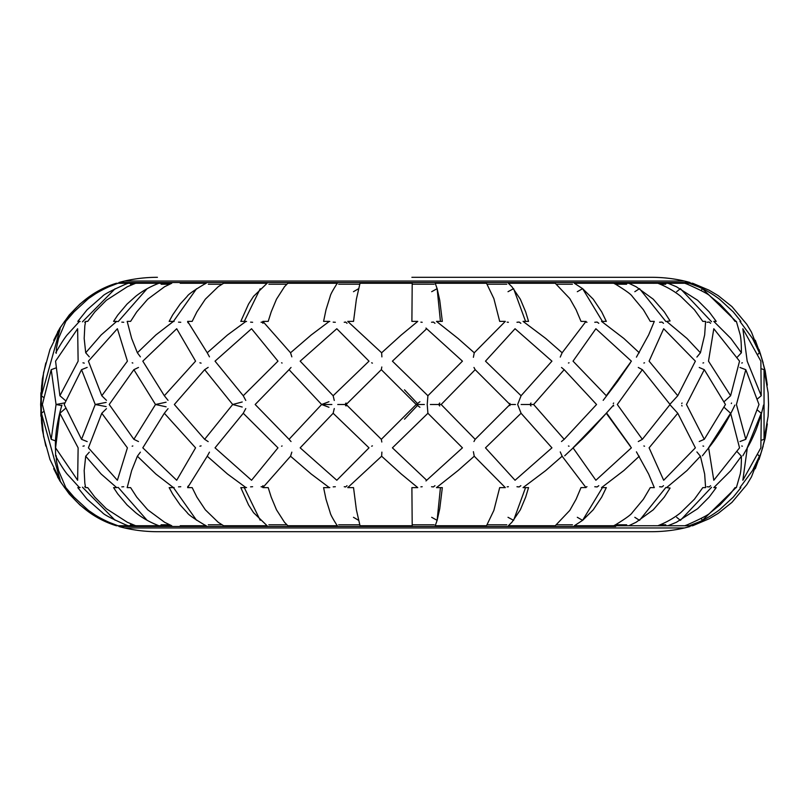 <?xml version="1.0" encoding="UTF-8"?>
<svg xmlns="http://www.w3.org/2000/svg" width="809" height="809" viewBox="0 0 809 809"><rect width="100%" height="100%" fill="white"/><g stroke="black" fill="none" stroke-linecap="round" stroke-linejoin="round"><path stroke-width="1.21" d="M151.141 283.251L154.913 283.271M158.908 283.271L171.71 283.271M171.751 283.251L164.591 286.73L147.723 299.199L136.741 311.869L130.603 321.385L127.175 321.385L131.665 338.455L137.368 352.775L155.884 334.946L173.45 321.385L169.162 321.385L172.62 314.994L180.144 304.073L187.223 296.327C188.143 294.516 193.826 290.492 204.283 284.242L206.234 283.251L180.205 283.251M124.222 283.251L126.123 283.271M128.267 283.271L135.649 283.271M135.76 283.271L141.029 283.251M613.707 283.271L628.755 283.271M628.856 283.271L637.249 283.251M53.677 340.336L59.846 328.12L69.25 314.994L79.899 304.073L89.839 296.327C96.918 291.422 104.857 287.397 113.654 284.242L116.405 283.251M116.344 283.271L116.294 283.271C92.256 290.694 72.658 306.985 57.52 332.135M116.456 283.271L117.962 283.271M118.053 283.271L119.823 283.251M650.153 283.251L654.087 283.271M657.919 283.271L667.921 283.271M668.012 283.271L673.28 283.251M65.023 321.476L64.477 321.385M55.77 352.775C60.26 344.674 64.042 338.728 67.127 334.946L79.494 321.385L77.806 321.385L87.099 309.776L102.47 296.327C103.734 294.516 111.43 290.492 125.557 284.242L128.206 283.251L118.013 283.251L108.993 286.73C100.023 290.815 92.954 294.982 87.766 299.199L74.013 311.869L65.802 321.385L58.541 338.455L56.448 348.042L56.246 353.27M680.794 283.251L682.877 283.271M684.829 283.271L689.137 283.271M689.238 283.271L690.987 283.251M79.494 321.385L80.121 321.476M87.706 321.385L85.623 321.385L84.824 325.875L84.187 338.455L85.703 352.775L101.165 334.946L116.668 321.385L113.573 321.385L117.831 314.994L127.053 304.073L135.69 296.327C141.858 291.422 148.775 287.397 156.471 284.242L158.847 283.251L135.72 283.251L127.347 286.73L106.343 300.281L94.835 311.869L87.706 321.385M758.033 354.17L759.408 352.775L751.48 332.135L746.828 324.369L731.973 306.641L718.149 295.588L709.129 290.219L692.706 283.271L689.177 283.251L698.228 286.73C705.397 289.753 712.496 293.91 719.514 299.199L733.267 311.869L740.569 320.951L740.882 321.385L739.932 321.385L752.522 338.455L759.408 352.775M117.325 321.476L116.668 321.385M89.303 356.84L85.703 352.775M736.372 321.385L735.027 321.385L730.234 314.994L719.939 304.073L710.353 296.327C709.089 294.516 701.443 290.492 687.428 284.242L684.778 283.251L667.971 283.251L676.425 286.73L697.621 300.27L709.149 311.869L716.228 321.385L713.811 321.385L730.881 338.455L741.388 352.775C741.418 344.674 741.034 338.728 740.235 334.946L736.372 321.385M737.343 357.103L741.388 352.775M174.097 321.476L173.45 321.385L196.536 288.742M140.382 356.84L137.368 352.775M192.168 321.385L187.627 321.385L207.235 352.775L227.541 334.946L245.976 321.385L240.799 321.385L248.545 304.073L253.561 296.327L267.122 283.251L223.638 283.251L218.177 286.73L205.324 299.199L196.9 311.869L192.168 321.385M705.6 321.385L702.819 321.385L694.425 309.776L680.693 296.327C674.595 291.422 667.779 287.397 660.225 284.242L657.859 283.251L628.795 283.251L636.096 286.73L653.257 299.199L664.27 311.869L670.085 320.951L666.606 321.385L686.983 338.455L700.422 352.775L704.659 334.946L705.6 321.385M696.903 357.052L700.422 352.775M246.573 321.476L245.976 321.385M209.47 356.85L207.235 352.775M268.204 321.385L262.854 321.385L290.542 352.775L311.253 334.946L329.303 321.385L323.59 321.385L326.007 309.776L330.193 296.327C330.517 294.516 332.671 290.492 336.655 284.242L337.373 283.251L287.852 283.251L284.475 286.73L276.486 299.199L271.207 311.869L268.204 321.385M636.42 357.153L648.636 334.946L654.309 321.385L650.284 321.385L643.408 309.776L632.223 296.327C631.293 294.516 625.751 290.492 615.598 284.242L613.667 283.251L574.35 283.251L582.611 288.671L602.422 321.375M582.763 288.783L593.23 299.199L601.694 311.869L606.315 321.385L601.542 321.385L623.85 338.455L639.282 352.775M329.809 321.476L329.303 321.385M291.837 356.85L290.542 352.775M353.533 321.385L347.739 321.385L381.626 352.775L401.325 334.946L417.757 321.385L411.892 321.385L412.206 283.251L360.025 283.251L356.385 299.199L353.533 321.385M586.05 321.476L581.004 321.385L576.109 309.776L569.809 298.612L555.227 283.251L508.315 283.251L511.905 286.73L520.339 299.199L525.668 311.869L528.55 321.385L523.059 321.385L545.751 338.455L562.144 352.775L585.999 321.385M560.253 357.082L562.144 352.775M381.888 356.88L381.626 352.775M437.153 288.742L439.742 300.27L442.331 321.385L436.486 321.385L458.046 338.455L474.256 352.775L505.312 321.385L499.689 321.385L493.874 298.612L486.512 283.251L435.212 283.251L437.123 288.661L440.44 321.375M473.386 357.305L474.256 352.775M82.973 362.806L84.257 363.13M187.688 322.245L188.588 323.307M199.894 362.806L201.087 363.13M659.568 322.245L661.964 322.053L663.501 323.307M643.883 363.039L644.53 362.806M516.991 322.245L519.176 322.053L520.844 323.307M344.27 322.245L345.655 322.053L347.021 323.307M371.644 362.806L372.423 363.13M741.722 363.039L742.399 362.806M250.608 322.144L252.62 322.275M121.815 322.144L123.747 322.275M422.187 322.275L420.892 322.154M586.99 322.275L586.434 322.154M508.406 322.275L507.162 322.164M178.506 322.144L180.771 322.275M333.187 322.144L335.331 322.275M85.441 322.245L84.662 322.164M432.815 322.184L431.531 322.255L433.402 322.053L434.969 323.307M426.019 328.029L426.252 328.676M596.284 322.184L594.767 322.255L597.133 322.053L598.791 323.307M630.251 363.008L617.611 381.403L603.19 400.334M708.36 322.184L707.005 322.255L709.25 322.053L710.555 323.307M132.16 362.806L132.828 363.039M261.762 322.184L261.064 322.255L261.924 322.053L262.986 323.307M281.583 362.806L282.088 363.039M613.657 403.024L613.242 403.539M439.732 403.024L439.216 403.539M731.538 403.024L731.326 403.539M568.444 363.008L569.04 362.806M702.95 363.008L703.658 362.806M530.997 403.024L530.522 403.539M682.048 403.024L681.734 403.539M346.06 403.024L345.544 403.539M417.484 403.539L404.5 389.817M561.507 367.478L564.197 369.683L533.616 404.5L564.197 439.317L596.557 404.5L564.197 369.683M345.261 322.184L344.219 322.275M518.427 322.184L516.971 322.275M661.064 322.184L659.588 322.275M151.141 525.749L154.913 525.729M158.908 525.729L171.71 525.729M171.751 525.749L164.591 522.27L147.723 509.801L136.741 497.131L130.603 487.615L127.175 487.615L131.665 470.545L137.368 456.225L155.884 474.054L173.45 487.615L169.162 487.615L172.62 494.006L180.144 504.927L187.223 512.673C188.143 514.484 193.826 518.508 204.283 524.758L206.234 525.749L180.205 525.749M124.222 525.749L126.123 525.729M128.267 525.729L135.649 525.729M135.76 525.729L141.029 525.749M613.707 525.729L628.755 525.729M628.856 525.729L637.249 525.749M53.677 468.664L59.846 480.88L69.25 494.006L79.899 504.927L89.839 512.673C96.918 517.578 104.857 521.603 113.654 524.758L116.405 525.749M116.344 525.729L116.294 525.729C92.256 518.306 72.658 502.015 57.52 476.865M116.456 525.729L117.962 525.729M118.053 525.729L119.823 525.749M650.153 525.749L654.087 525.729M657.919 525.729L667.921 525.729M668.012 525.729L673.28 525.749M65.023 487.524L64.477 487.615M55.77 456.225C60.26 464.326 64.042 470.272 67.127 474.054L79.494 487.615L77.806 487.615L87.099 499.224L102.47 512.673C103.734 514.484 111.43 518.508 125.557 524.758L128.206 525.749L118.013 525.749L108.993 522.27C100.023 518.185 92.954 514.018 87.766 509.801L74.013 497.131L65.802 487.615L58.541 470.545L56.448 460.958L56.246 455.73M680.794 525.749L682.877 525.729M684.829 525.729L689.137 525.729M689.238 525.729L690.987 525.749M79.494 487.615L80.121 487.524M87.706 487.615L85.623 487.615L84.824 483.125L84.187 470.545L85.703 456.225L101.165 474.054L116.668 487.615L113.573 487.615L117.831 494.006L127.053 504.927L135.69 512.673C141.858 517.578 148.775 521.603 156.471 524.758L158.847 525.749L135.72 525.749L127.347 522.27L106.343 508.719L94.835 497.131L87.706 487.615M758.033 454.83L759.408 456.225L751.48 476.865L746.828 484.631L731.973 502.359L718.149 513.412L709.129 518.781L692.706 525.729L689.177 525.749L698.228 522.27C705.397 519.247 712.496 515.09 719.514 509.801L733.267 497.131L740.569 488.049L740.882 487.615L739.932 487.615L752.522 470.545L759.408 456.225M117.325 487.524L116.668 487.615M89.303 452.16L85.703 456.225M736.372 487.615L735.027 487.615L730.234 494.006L719.939 504.927L710.353 512.673C709.089 514.484 701.443 518.508 687.428 524.758L684.778 525.749L667.971 525.749L676.425 522.27L697.621 508.73L709.149 497.131L716.228 487.615L713.811 487.615L730.881 470.545L741.388 456.225C741.418 464.326 741.034 470.272 740.235 474.054L736.372 487.615M737.343 451.897L741.388 456.225M174.097 487.524L173.45 487.615L196.536 520.258M140.382 452.16L137.368 456.225M192.168 487.615L187.627 487.615L207.235 456.225L227.541 474.054L245.976 487.615L240.799 487.615L248.545 504.927L253.561 512.673L267.122 525.749L223.638 525.749L218.177 522.27L205.324 509.801L196.9 497.131L192.168 487.615M705.6 487.615L702.819 487.615L694.425 499.224L680.693 512.673C674.595 517.578 667.779 521.603 660.225 524.758L657.859 525.749L628.795 525.749L636.096 522.27L653.257 509.801L664.27 497.131L670.085 488.049L666.606 487.615L686.983 470.545L700.422 456.225L704.659 474.054L705.6 487.615M696.903 451.948L700.422 456.225M246.573 487.524L245.976 487.615M209.47 452.15L207.235 456.225M268.204 487.615L262.854 487.615L290.542 456.225L311.253 474.054L329.303 487.615L323.59 487.615L326.007 499.224L330.193 512.673C330.517 514.484 332.671 518.508 336.655 524.758L337.373 525.749L287.852 525.749L284.475 522.27L276.486 509.801L271.207 497.131L268.204 487.615M636.42 451.847L648.636 474.054L654.309 487.615L650.284 487.615L643.408 499.224L632.223 512.673C631.293 514.484 625.751 518.508 615.598 524.758L613.667 525.749L574.35 525.749L582.611 520.329L602.422 487.625M582.763 520.217L593.23 509.801L601.694 497.131L606.315 487.615L601.542 487.615L623.85 470.545L639.282 456.225M329.809 487.524L329.303 487.615M291.837 452.15L290.542 456.225M353.533 487.615L347.739 487.615L381.626 456.225L401.325 474.054L417.757 487.615L411.892 487.615L412.206 525.749L360.025 525.749L356.385 509.801L353.533 487.615M586.05 487.524L581.004 487.615L576.109 499.224L569.809 510.388L555.227 525.749L508.315 525.749L511.905 522.27L520.339 509.801L525.668 497.131L528.55 487.615L523.059 487.615L545.751 470.545L562.144 456.225L585.999 487.615M560.253 451.918L562.144 456.225M381.888 452.12L381.626 456.225M437.153 520.258L439.742 508.73L442.331 487.615L436.486 487.615L458.046 470.545L474.256 456.225L505.312 487.615L499.689 487.615L493.874 510.388L486.512 525.749L435.212 525.749L437.123 520.339L440.44 487.625M473.386 451.695L474.256 456.225M82.973 446.194L84.257 445.87M187.688 486.755L188.588 485.693M199.894 446.194L201.087 445.87M659.568 486.755L661.964 486.947L663.501 485.693M643.883 445.961L644.53 446.194M516.991 486.755L519.176 486.947L520.844 485.693M344.27 486.755L345.655 486.947L347.021 485.693M371.644 446.194L372.423 445.87M250.608 486.856L252.62 486.725M121.815 486.856L123.747 486.725M422.187 486.725L420.892 486.846M586.99 486.725L586.434 486.846M508.406 486.725L507.162 486.836M178.506 486.856L180.771 486.725M333.187 486.856L335.331 486.725M85.441 486.755L84.662 486.836M432.815 486.816L431.531 486.745L433.402 486.947L434.969 485.693M426.019 480.971L426.252 480.324M596.284 486.816L594.767 486.745L597.133 486.947L598.791 485.693M630.251 445.992L606.649 413.065M708.36 486.816L707.005 486.745L709.25 486.947L710.555 485.693M132.16 446.194L132.828 445.961M261.762 486.816L261.064 486.745L261.924 486.947L262.986 485.693M281.583 446.194L282.088 445.961M613.657 405.976L613.242 405.461M439.732 405.976L439.216 405.461M741.711 445.992L742.399 446.194M568.444 445.992L569.04 446.194M702.95 445.992L703.658 446.194M530.997 405.976L530.522 405.461M682.048 405.976L681.734 405.461M346.06 405.976L345.544 405.461M417.484 405.461L404.5 419.183M561.507 441.522L564.197 439.317M345.261 486.816L344.219 486.725M518.427 486.816L516.971 486.725M661.064 486.816L659.588 486.725M615.538 524.798L626.662 524.798L615.538 524.798M660.154 524.798L665.726 524.798L660.154 524.798M572.448 524.798L556.541 524.798M506.798 524.798L487.19 524.798M434.17 524.798L412.984 524.798M359.52 524.798L338.678 524.798M286.851 524.798L268.861 524.798M222.03 524.798L208.277 524.798M169.647 524.798L161.072 524.798L169.647 524.798M133.263 524.798L130.451 524.798L133.263 524.798M615.578 284.222L626.611 284.222L615.578 284.222M660.205 284.232L665.676 284.232L660.205 284.232M572.418 284.222L556.562 284.222M506.778 284.212L487.19 284.212M434.17 284.202L412.984 284.192M359.52 284.202L338.678 284.212M286.841 284.212L268.881 284.222M222 284.222L208.317 284.222M169.607 284.222L161.122 284.222L169.607 284.222M133.212 284.232L130.502 284.232L133.212 284.232M613.677 283.261A89.182 89.182 0 0 1 615.71 282.513L690.097 282.523A102.338 102.338 0 0 0 684.414 281.036A146.207 146.207 0 0 0 651.589 277.305L495.614 277.305M411.892 277.305L651.589 277.305M193.29 282.513A89.182 89.182 0 0 1 195.353 283.271M690.097 282.523L118.903 282.523A102.338 102.338 0 0 1 124.586 281.036A146.207 146.207 0 0 1 157.411 277.305M613.677 525.739A89.182 89.182 0 0 0 615.679 526.477L118.903 526.477A102.338 102.338 0 0 0 124.586 527.964A146.207 146.207 0 0 0 157.411 531.695L651.589 531.695A146.207 146.207 0 0 0 684.414 527.964A102.338 102.338 0 0 0 690.097 526.477M118.903 526.477L193.321 526.477A89.182 89.182 0 0 0 195.353 525.729M764.05 439.317L764.05 369.683L768.135 392.82L768.55 404.5L768.135 416.18L764.05 439.317L761.896 440.096M761.896 368.904L764.05 369.683M762.503 361.158L765.435 372.706L766.942 382.637M755.282 340.245L761.673 357.922M767.316 385.124L765.183 370.765L760.238 353.22M328.95 407.271L321.628 404.5L331.862 404.5M337.747 404.5L346.171 404.5L381.322 369.683L416.2 404.5L424.341 404.5M430.337 404.5L441.148 404.5L475.166 439.317L509.973 404.5L515.475 404.5M521.158 404.5L533.161 404.5M41.916 404.257L40.642 404.5L41.684 385.124M41.916 404.743L40.642 404.5L41.684 423.876M43.565 372.706L41.451 395.732L60.159 328.737L49.986 349.448L43.565 372.706M41.451 395.732L43.322 397.27M41.34 403.903L41.441 388.886L42.351 379.097L45.82 362.907M51.21 439.317L42.371 404.5L51.21 369.683L56.064 404.5L51.21 439.317L55.487 440.895M61.808 405.572L56.064 404.5L64.781 402.872M55.599 368.055L51.21 369.683M55.568 361.158L59.886 395.732L78.129 361.158L77.634 328.737L55.568 361.158M59.886 395.732L65.185 400.334M106.131 406.603L95.24 404.5L81.537 369.683L64.204 404.5L81.537 439.317L95.24 404.5L106.131 402.397M87.17 367.407L81.537 369.683M87.17 441.593L81.537 439.317M88.414 361.158L101.792 395.732L127.407 361.158L117.386 328.737L88.414 361.158M101.792 395.732L106.454 400.334M133.869 439.317L109.215 404.5L133.869 369.683L155.49 404.5L133.869 439.317L138.491 441.542M166.088 406.796L155.49 404.5L166.088 402.204M138.491 367.458L133.869 369.683M142.809 361.158L164.338 395.732L195.576 361.158L176.706 328.737L142.809 361.158M164.338 395.732L168.029 400.334M204.647 439.317L174.35 404.5L204.647 369.683L232.699 404.5L204.647 439.317L208.176 441.613M242.204 407.028L232.699 404.5L242.204 401.972M208.176 367.387L204.647 369.683M215.032 361.158L243.256 395.732L277.972 361.158L251.548 328.737L215.032 361.158M243.256 395.732L245.774 400.425M289.046 439.317L255.169 404.5L289.046 369.683L321.628 404.5L289.046 439.317L291.028 441.542M291.028 367.458L289.046 369.683M328.95 401.729L321.628 404.5M300.169 361.158L333.146 395.732L369.005 361.158L336.807 328.737L300.169 361.158M333.146 395.732L334.269 400.455M381.808 366.993L381.322 369.683M419.922 401.729L416.2 404.5L381.322 439.317L346.171 404.5M381.808 442.007L381.322 439.317M419.922 407.271L416.2 404.5M392.416 361.158L427.91 395.732L462.445 361.158L426.687 328.737L392.416 361.158M427.91 395.732L427.213 404.5L427.91 413.268L462.445 447.842L426.687 480.263L392.416 447.842L427.91 413.268M509.923 405.592L509.973 404.5L475.166 369.683L441.148 404.5M473.963 441.542L475.166 439.317M473.963 367.458L475.166 369.683M509.923 403.408L509.973 404.5M485.491 361.158L521.077 395.732L551.94 361.158L515.05 328.737L485.491 361.158M521.077 395.732L517.649 404.5L521.077 413.268L551.94 447.842L515.05 480.263L485.491 447.842L521.077 413.268M573.035 361.158L606.295 395.732L631.384 361.158L595.879 328.737L573.035 361.158M670.064 404.5L642.346 369.683L617.297 404.5L642.346 439.317L670.064 404.5M638.291 367.458L642.346 369.683M638.291 441.542L642.346 439.317M649.101 361.158L677.77 395.732L695.376 361.158L663.673 328.737L649.101 361.158M677.77 395.732L669.923 404.308M725.461 404.5L704.285 369.683L686.467 404.5L704.285 439.317L725.461 404.5M699.229 367.478L704.285 369.683M699.229 441.522L704.285 439.317M708.502 361.158L730.618 395.732L739.537 361.158L713.801 328.737L708.502 361.158M730.618 395.732L724.106 401.699M745.797 439.317L736.433 404.5L745.797 369.683L758.994 404.5L745.797 439.317L739.972 441.542M739.972 367.458L745.797 369.683M747.182 361.158L761.239 395.732L760.864 361.158L742.844 328.737L747.182 361.158M761.239 395.732L757.558 398.817M762.503 447.842L765.435 436.294L766.942 426.363M755.282 468.755L761.673 451.078M767.316 423.876L765.183 438.235L760.238 455.78M43.565 436.294L41.451 413.268L60.159 480.263L49.986 459.552L43.565 436.294M41.451 413.268L43.322 411.73M41.34 405.097L41.441 420.114L42.351 429.903L45.82 446.093M55.568 447.842L59.886 413.268L78.129 447.842L77.634 480.263L55.568 447.842M59.886 413.268L65.185 408.666M61.929 405.097C59.714 412.327 57.884 420.599 56.418 429.903C54.931 443.696 55.467 443.403 55.609 455.78M88.414 447.842L101.792 413.268L127.407 447.842L117.386 480.263L88.414 447.842M101.792 413.268L106.454 408.666M142.809 447.842L164.338 413.268L195.576 447.842L176.706 480.263L142.809 447.842M164.338 413.268L168.029 408.666M215.032 447.842L243.256 413.268L277.972 447.842L251.548 480.263L215.032 447.842M243.256 413.268L245.774 408.575M300.169 447.842L333.146 413.268L369.005 447.842L336.807 480.263L300.169 447.842M333.146 413.268L334.269 408.545M573.035 447.842L606.295 413.268L631.384 447.842L595.879 480.263L573.035 447.842M613.566 405.097L591.379 429.903C577.97 443.696 577.879 443.403 564.733 455.78M649.101 447.842L677.77 413.268L695.376 447.842L663.673 480.263L649.101 447.842M677.77 413.268L669.923 404.692M708.502 447.842L730.618 413.268L724.106 407.301M730.689 413.47L739.537 447.842L713.801 480.263L708.755 448.682M734.875 405.097C731.569 412.327 727.109 420.599 721.476 429.903C712.436 443.696 712.092 443.403 702.404 455.78M747.182 447.842L761.239 413.268L757.558 410.183M761.299 413.672L760.864 447.842L742.844 480.263L747.203 448.742M763.494 405.097C761.977 412.327 759.489 420.599 756.041 429.903C750.196 443.696 749.761 443.403 742.854 455.78M701.15 290.522L702.465 288.651L736.018 321.375M89.738 297.722L102.874 288.742M82.437 321.83L115.1 288.742M118.195 321.598L147.046 288.742M244.267 321.385L260.205 288.742M353.472 291.695L358.397 288.813M431.672 291.695L437.133 288.651M508.022 291.695L513.594 288.651L525.557 321.385M577.313 291.695L582.622 288.651M634.822 291.695L639.514 288.651L665.847 321.497M676.648 291.695L680.389 288.651L711.546 321.719M701.15 518.478L702.465 520.349L736.018 487.625M89.738 511.278L102.874 520.258M82.437 487.17L115.1 520.258M118.195 487.402L147.046 520.258M244.267 487.615L260.205 520.258M353.472 517.305L358.397 520.187M431.672 517.305L437.133 520.349M508.022 517.305L513.594 520.349L525.557 487.615M577.313 517.305L582.622 520.349M634.822 517.305L639.514 520.349L665.847 487.503M676.648 517.305L680.389 520.349L711.546 487.281M124.586 281.036L684.414 281.036M684.414 527.964L124.586 527.964M763.18 362.907L759.014 349.448M40.865 392.82L40.865 416.18M763.18 446.093L759.014 459.552"/></g></svg>

